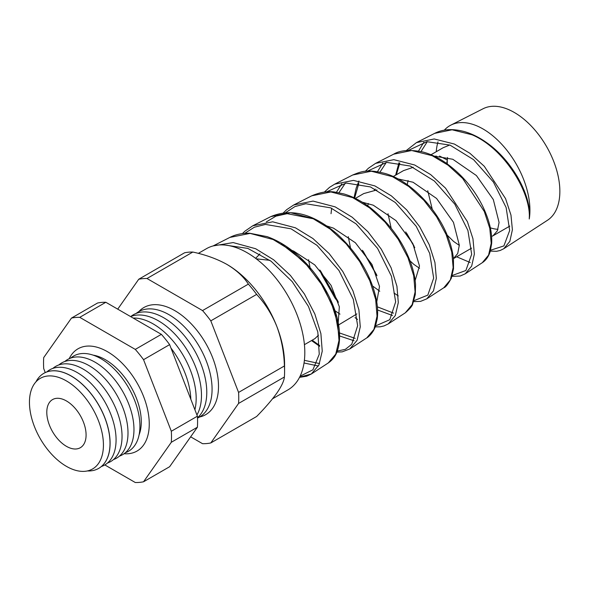 <?xml version="1.0" encoding="UTF-8"?>
<svg xmlns="http://www.w3.org/2000/svg" width="589" height="589" viewBox="0 0 589 589"><rect width="100%" height="100%" fill="white"/><g stroke="black" fill="none" stroke-linecap="round" stroke-linejoin="round"><path stroke-width="0.88" d="M93.114 355.138A50.728 29.288 60 0 1 99.585 356.912A50.728 29.288 60 0 1 105.409 359.724A50.728 29.288 60 0 1 140.808 428.306A50.728 29.288 60 0 1 139.107 434.8M69.2 358.686A59.033 34.081 60 0 1 78.006 348.806A59.033 34.081 60 0 1 107.515 351.729A59.033 34.081 60 0 1 146.079 403.745A59.033 34.081 60 0 1 137.031 451.049A59.033 34.081 60 0 1 124.073 453.729M447.257 163.882A50.595 29.214 -120 0 1 447.301 160.002A50.595 29.214 60 0 1 447.522 157.462M66.439 380.936A52.311 30.201 60 0 1 103.428 444.997A52.311 30.201 60 0 1 66.439 466.355A52.311 30.201 60 0 1 29.45 402.287A52.311 30.201 60 0 1 66.439 380.936M87.363 470.942A54.873 31.681 -120 0 0 98.149 468.689A54.873 31.681 -120 0 0 107.205 424.897A54.873 31.681 -120 0 0 71.225 376.077A54.873 31.681 -120 0 0 43.284 373.662A54.873 31.681 -120 0 0 35.936 381.871M43.314 373.64A54.88 31.681 60 0 1 43.35 373.617A54.88 31.681 60 0 1 71.291 376.04A54.88 31.681 60 0 1 107.279 424.86A54.88 31.681 60 0 1 98.216 468.653A54.88 31.681 60 0 1 98.179 468.675M46.774 371.961A54.954 31.732 60 0 1 77.218 372.55A54.954 31.732 60 0 1 113.913 423.844A54.954 31.732 60 0 1 101.367 466.517M52.885 368.383A54.954 31.732 60 0 1 83.182 369.104A54.954 31.732 60 0 1 119.839 420.251A54.954 31.732 60 0 1 107.515 463.013M58.848 364.944A54.954 31.732 60 0 1 89.145 365.666A54.954 31.732 60 0 1 125.803 416.806A54.954 31.732 60 0 1 113.478 459.567M64.812 361.499A54.954 31.732 60 0 1 95.109 362.22A54.954 31.732 60 0 1 131.767 413.36A54.954 31.732 60 0 1 119.442 456.129M70.776 358.06A54.954 31.732 60 0 1 101.072 358.775A54.954 31.732 60 0 1 137.73 409.922A54.954 31.732 60 0 1 125.405 452.683M170.979 348.099A60.836 35.126 60 0 1 190.836 399.268M133.151 318.053A60.836 35.126 60 0 1 153.162 323.906A60.836 35.126 60 0 1 194.893 409.723M130.603 316.58A60.836 35.126 60 0 1 158.463 320.843A60.836 35.126 60 0 1 196.925 414.965M130.81 316.499A60.836 35.126 60 0 1 163.764 317.78A60.836 35.126 60 0 1 202.483 368.184A60.836 35.126 60 0 1 197.492 417.763M136.111 313.444A60.836 35.126 60 0 1 169.065 314.725A60.836 35.126 60 0 1 209.301 370.076A60.836 35.126 60 0 1 197.499 418.08M199.634 416.99A61.838 35.701 -120 0 0 216.516 370.157A61.838 35.701 -120 0 0 174.771 310.609A61.838 35.701 -120 0 0 138.805 311.618M66.439 400.954A27.786 16.043 -120 0 0 52.804 399.438A27.786 16.043 -120 0 0 48.217 421.614A27.786 16.043 -120 0 0 66.439 446.329A27.786 16.043 -120 0 0 80.59 447.552A27.786 16.043 -120 0 0 84.521 425.206A27.786 16.043 -120 0 0 66.439 400.954M444.305 130.184A66.351 38.307 60 0 1 450.879 125.111L483.12 108.729A64.415 37.188 60 0 1 514.315 112.47A64.415 37.188 60 0 1 556.119 168.329A64.415 37.188 60 0 1 547.505 220.249L503.779 248.713M450.879 125.111A66.351 38.307 60 0 1 483.017 128.962A66.351 38.307 60 0 1 529.253 218.99C531.374 192.493 503.772 148.038 471.995 134.771L452.094 129.779L434.616 133.379L416.533 142.567M406.3 150.541L416.482 142.59L434.196 138.96L454.391 144.047L469.904 153.287L484.283 166.282L505.561 198.626L510.972 215.088L512.393 229.762L509.86 241.335L503.72 248.749M436.103 157.079A66.351 38.307 60 0 1 436.096 155.952M436.258 151.712A66.351 38.307 60 0 1 438.002 141.868M482.281 262.709L488.583 255.111L491.204 243.279L489.783 228.296L484.305 211.495L462.674 178.46L448.045 165.178L432.23 155.717L411.689 150.504L393.658 154.185L375.554 163.389L393.82 159.671L414.649 164.986L430.684 174.616L445.52 188.127L467.401 221.67L472.952 238.759L474.366 254.028L471.671 266.081L465.244 273.797L482.281 262.709M443.782 287.771L450.364 279.885L453.147 267.575L451.741 251.982L446.116 234.525L436.604 216.767L423.859 200.282L408.781 186.507L392.473 176.671L371.291 171.23L352.715 174.992L334.626 184.188L353.437 180.381L374.906 185.925L391.413 195.909L406.697 209.905L419.626 226.684L429.263 244.759L434.94 262.503L436.331 278.339L433.475 290.833L426.767 298.844L443.782 287.771C445.527 287.41 448.038 284.229 451.307 278.222L453.508 268.805L453.456 259.094C452.831 252.482 451.115 245.458 448.31 238.03C438.076 210.052 411.299 181.125 385.316 173.527C366.895 168.822 361.455 171.487 352.715 174.992M377.586 309.991L392.502 315.505M405.284 312.833L412.16 304.623L415.098 291.886L413.714 275.762L407.978 257.68L398.186 239.23L385.051 222.119L369.509 207.821L352.708 197.624L330.878 191.955L311.758 195.806L293.697 204.987L313.061 201.092L335.163 206.872L352.193 217.231L367.941 231.757L381.245 249.147L391.133 267.862L396.927 286.225L398.304 302.606L395.293 315.557L388.291 323.891L405.284 312.833M357.523 319.407L355.034 317.648M339.595 335.958L354.048 340.759M270.807 216.619C291.253 207.917 313.429 213.778 337.35 234.194C358.23 253.749 371.217 275.49 376.312 299.418C377.689 306.574 377.991 313.068 377.21 318.899L375.421 326.38C372.962 333.477 367.661 337.593 366.785 337.887L373.941 329.391L377.041 316.168L375.664 299.426L369.774 280.688L359.724 261.626L346.222 243.927L330.245 229.143L312.943 218.578L290.487 212.681L270.807 216.619L252.909 225.712M252.762 225.786L272.7 221.81L295.428 227.81L312.95 238.545L329.148 253.572L342.805 271.529L352.951 290.856L358.9 309.866L360.269 326.858L357.103 340.295L349.814 348.938L342.224 351.854L336.842 352.119M319.628 345.537L312.192 340.184M304.034 362.993L318.406 366.027M229.85 237.426C235.438 234.503 242.035 233.104 249.633 233.229L267.111 236.631C277.205 240.216 286.983 246.04 296.436 254.109C319.739 273.708 336.871 305.198 339.212 329.391C340.089 337.696 339.455 344.867 337.306 350.911C335.789 355.778 332.785 359.791 328.287 362.949L335.737 354.136L338.992 340.457L337.637 323.184L331.636 303.843L321.336 284.126L307.451 265.794L290.988 250.472L273.178 239.532L250.075 233.399L229.85 237.426L213.085 245.944M213.247 245.907L233.163 242.572L255.685 248.749L273.694 259.845L290.355 275.38L304.41 293.977L314.835 313.989L320.895 333.632L322.242 351.162L318.914 365.033L311.345 373.978L299.639 377.137M423.852 142.221L418.536 151.056M382.821 163.013L377.475 171.671M341.789 183.812L336.415 192.301M331.651 208.241L331.033 213.704M324.37 192.058L329.575 187.324L334.626 184.188M198.316 253.38L206.408 248.705A81.518 47.061 60 0 1 247.166 252.74A81.518 47.061 60 0 1 300.419 324.576A81.518 47.061 60 0 1 287.925 389.896L272.567 398.768M190.652 436.824L202.542 443.686A90.485 52.244 -120 0 0 210.803 442.95L238.574 403.443L284.406 376.989A90.485 52.244 -120 0 0 284.583 371.578L284.583 364.26A81.518 47.061 -120 0 0 276.859 326.52A81.518 47.061 -120 0 0 226.942 264.424C217.091 258.946 205.723 254.823 192.831 252.048A90.485 52.244 -120 0 0 184.563 252.791L138.739 279.245L117.726 309.144M491.601 236.454L493.015 235.791L497.396 230.741L499.074 222.458L493.317 199.561L476.398 175.544L452.801 159.266L434.034 156.07M408.074 180.521L407.235 184.651M459.302 245.377L453.589 241.438L447.147 235.099M432.282 209.301L427.739 190.703M431.008 154.738L443.193 147.706L449.753 145.004M471.605 248.146L453.412 258.652L457.719 253.513L459.31 245.171L453.456 222.333L436.567 198.449L413.029 182.229L398.002 178.916M375.237 189.047L374.405 190.107M368.302 203.477L367.779 205.833M419.537 268.297L413.853 264.38L410.032 260.868M391.184 228.215L388.011 213.697M393.231 176.545L403.458 170.648L413.242 167.283M415.142 280.489L419.493 265.992L412.786 243.463L396.007 220.617L373.257 205.193L362.279 202.204M379.765 291.216L372.601 286.011M350.455 247.726L348.283 236.697M355.373 198.405L363.722 193.582L376.975 189.916M376.754 301.907L379.507 286.49L372.012 264.505L355.395 242.771L333.492 228.149L326.888 225.999M310.315 269.092L308.555 259.69M338.211 322.824L339.33 306.736L331.062 285.363L314.732 264.888L293.72 251.113L291.872 250.406M259.911 253.925L255.604 258.328M256.259 258.821L269.887 260.345M318.465 335.193L314.982 338.572L304.425 344.668M490.342 227.803A50.595 29.214 -120 0 0 497.97 229.298M493.015 235.791L508.314 226.956A50.595 29.214 -120 0 0 509.721 226.043M356.897 313.915L338.594 324.944M339.993 314.136L335.038 310.786M104.835 464.935L135.286 482.516A90.485 52.244 -120 0 0 143.547 481.78L171.318 442.273A90.485 52.244 -120 0 0 171.318 431.258L143.547 359.68A90.485 52.244 -120 0 0 135.286 349.402L79.751 317.338A90.485 52.244 -120 0 0 71.483 318.075L43.711 357.582A90.485 52.244 -120 0 0 43.711 368.604L45.257 372.587M284.583 371.578A90.485 52.244 -120 0 0 284.406 365.968C284.038 352.303 281.52 339.154 276.859 326.52C271.882 314.239 265.138 303.526 256.635 294.397A90.485 52.244 -120 0 0 248.367 284.112C243.574 276.683 236.432 270.115 226.942 264.424M238.574 403.443A90.485 52.244 -120 0 0 238.574 392.429L284.406 365.968M238.574 392.429L210.803 320.85L256.635 294.397M210.803 320.85A90.485 52.244 -120 0 0 202.542 310.572L248.367 284.112M202.542 310.572L147 278.509L192.831 252.048M147 278.509A90.485 52.244 -120 0 0 138.739 279.245M210.803 442.95L256.635 416.489C265.065 407.905 271.809 400.1 276.859 393.077C281.49 386.34 284.008 380.98 284.406 376.989M439.519 156.041L447.301 160.002L446.742 163.514M171.318 442.273L197.403 427.216L169.632 466.724L143.547 481.78M71.483 318.075L97.568 303.018A90.485 52.244 60 0 1 105.829 302.275L161.371 334.346A90.485 52.244 60 0 1 169.632 344.624L197.403 416.195A90.485 52.244 60 0 1 197.403 427.216M79.751 317.338L105.829 302.275M135.286 349.402L161.371 334.346M143.547 359.68L169.632 344.624M171.318 431.258L197.403 416.195M281.527 243.993L304.182 261.847L322.794 285.658L334.913 311.625L339.073 335.59M319.555 363.582L304.395 360.335M266.287 221.943L275.939 216.156L287.189 213.667L312.744 218.681M355.152 338.373L339.5 332.954M393.533 313.12L377.38 306.84M338.933 192.736L345.345 183.164M379.979 172.135L386.318 162.409M470.258 262.547L456.652 256.782M421.032 151.55L427.297 141.654M490.571 250.244L503.897 245.907L509.669 230.498L506.12 207.512L493.42 182.082L473.578 159.663L450.003 145.108L426.951 141.699L408.405 150.386M399.843 162.962L396.368 174.742M406.83 233.494L414.03 246.025M452.256 275.483L465.877 270.498L471.671 254.264L467.916 230.461L454.796 204.177L434.395 181.051L410.275 166.032L386.59 162.373L367.492 171.119M358.797 183.554L354.644 198.051M363.111 251.179L376.621 274.724M413.927 300.707L427.828 295.111L433.659 278.104L429.698 253.388L416.187 226.286L395.278 202.483L370.481 186.941L346.192 183.061L326.586 191.852M320.423 270.697L338.123 301.605M375.583 325.908L389.778 319.709L395.653 301.885L391.486 276.329L377.593 248.425L356.117 223.894L330.724 207.858L305.838 203.742L294.905 206.584L285.672 212.6M311.898 340.354L319.636 345.684M337.239 351.088L345.382 349.329L351.743 344.278L357.648 325.702L353.297 299.315L338.977 270.52L316.985 245.318L291.018 228.797L265.477 224.424L254.293 227.244L244.766 233.34M300.11 376.187L312.936 369.782L319.253 354.217L317.81 331.975L308.459 306.479L292.218 281.645L271.102 261.251L247.807 248.396L225.3 245.09M434.616 133.379C439.247 131.104 448.207 127.298 464.36 131.575C471.877 133.747 479.284 137.421 486.588 142.612C509.721 158.691 527.553 188.87 529.511 211.061L529.253 218.99M366.785 337.887L349.814 348.938M328.287 362.949L311.338 373.986M507.924 227.177L509.728 226.264M490.328 251.105L496.556 251.304L500.194 250.472L503.742 248.742M398.93 162.8L395.631 175.169M405.711 231.919L414.774 247.697M451.977 276.388L460.171 276.02L465.244 273.797M375.554 163.389L368.346 168.299L365.335 171.296M358.959 180.956L356.168 188.097L354.041 197.764M362.375 250.273L376.982 275.748M393.953 292.976L398.26 295.899M413.611 301.649L420.568 301.377L426.767 298.844M319.798 270.005L321.535 274.238L334.869 297.85L338.344 302.415M375.23 326.895L380.222 326.807L384.035 325.938L388.291 323.891M293.697 204.987L286.674 209.669L283.405 212.82M311.507 340.575L319.65 346.288M252.784 225.771L244.774 231.286L242.432 233.583M299.536 377.35L306.714 376.209L311.345 373.978M311.758 195.806C320.387 192.132 328.139 190.902 335.008 192.11L343.821 193.914C352.951 196.571 361.904 201.261 370.695 207.983C389.844 223.371 403.325 242.013 411.129 263.894C413.655 271.257 415.127 278.185 415.554 284.678L415.282 294.544L412.72 303.865C412.484 305.72 410.018 308.702 405.306 312.818M393.658 154.185C400.027 150.247 409.591 149.473 422.35 151.866C429.889 153.781 437.369 157.219 444.798 162.181C461.113 173.541 473.762 188.274 482.752 206.378C489.363 220.168 492.33 232.559 491.646 243.544L490.232 251.429C488.671 256.458 486.028 260.213 482.303 262.701"/></g></svg>
